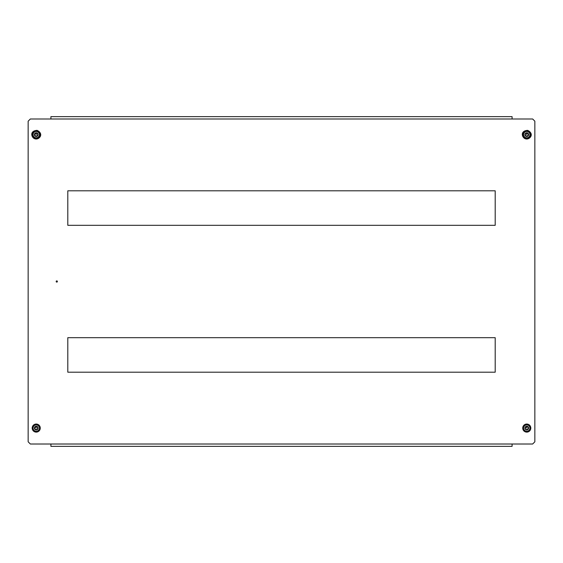 <?xml version="1.0" encoding="UTF-8"?>
<svg xmlns="http://www.w3.org/2000/svg" width="563" height="563" viewBox="0 0 563 563"><rect width="100%" height="100%" fill="white"/><g stroke="black" fill="none" stroke-linecap="round" stroke-linejoin="round"><path stroke-width="0.84" d="M56.793 282.112A0.612 0.612 0 0 1 56.18 281.5A0.612 0.612 0 0 1 56.793 280.888A0.612 0.612 0 0 1 57.398 281.5A0.612 0.612 0 0 1 56.793 282.112M67.806 225.32L495.194 225.32L495.194 190.808L67.806 190.808L67.806 225.32M495.194 372.192L495.194 337.68L67.806 337.68L67.806 372.192L495.194 372.192M534.85 441.807L534.85 121.193L532.647 118.99L30.353 118.99L28.15 121.193L28.15 441.807L30.353 444.01L532.647 444.01L534.85 441.807M50.916 118.99L50.916 116.64L512.084 116.64L512.084 118.99M512.084 444.01L512.084 446.36L50.916 446.36L50.916 444.01M36.046 136.197L37.489 135.599L37.763 134.226L36.715 133.192L35.131 133.494M34.779 135.254L35.884 136.204M35.082 133.508L34.688 135.12M36.588 132.833A1.837 1.837 0 0 1 38.031 134.993A1.837 1.837 0 0 1 35.863 136.429A1.837 1.837 0 0 1 34.427 134.268A1.837 1.837 0 0 1 36.588 132.833M36.848 131.538A3.16 3.16 0 0 1 39.326 135.254A3.16 3.16 0 0 1 35.603 137.724A3.16 3.16 0 0 1 33.133 134.008A3.16 3.16 0 0 1 36.848 131.538M35.743 136.07L36.116 136.14M34.737 134.93L34.864 135.289M35.976 133.53L36.229 134.627M36.356 429.653L37.658 428.781L37.658 427.387L36.419 426.578L34.934 427.183M34.934 428.985L36.201 429.696M34.885 427.211L34.815 428.865M36.229 426.247A1.837 1.837 0 0 1 38.066 428.084A1.837 1.837 0 0 1 36.229 429.921A1.837 1.837 0 0 1 34.392 428.084A1.837 1.837 0 0 1 36.229 426.247M36.229 424.924A3.16 3.16 0 0 1 39.389 428.084A3.16 3.16 0 0 1 36.229 431.244A3.16 3.16 0 0 1 33.069 428.084A3.16 3.16 0 0 1 36.229 424.924M36.039 429.59L36.419 429.59M35.765 427.057L36.229 428.084M526.905 429.653L528.2 428.781L528.2 427.387L526.961 426.578L525.476 427.183M525.476 428.985L526.743 429.696M525.427 427.211L525.363 428.865M526.771 426.247A1.837 1.837 0 0 1 528.608 428.084A1.837 1.837 0 0 1 526.771 429.921A1.837 1.837 0 0 1 524.934 428.084A1.837 1.837 0 0 1 526.771 426.247M526.771 424.924A3.16 3.16 0 0 1 529.931 428.084A3.16 3.16 0 0 1 526.771 431.244A3.16 3.16 0 0 1 523.611 428.084A3.16 3.16 0 0 1 526.771 424.924M526.581 429.59L526.961 429.59M526.306 427.057L526.771 428.084M526.588 136.197L528.038 135.599L528.312 134.226L527.257 133.192L525.68 133.494M525.321 135.254L526.426 136.204M525.624 133.508L525.237 135.12M527.137 132.833A1.837 1.837 0 0 1 528.573 134.993A1.837 1.837 0 0 1 526.412 136.429A1.837 1.837 0 0 1 524.969 134.268A1.837 1.837 0 0 1 527.137 132.833M527.397 131.538A3.16 3.16 0 0 1 529.867 135.254A3.16 3.16 0 0 1 526.152 137.724A3.16 3.16 0 0 1 523.674 134.008A3.16 3.16 0 0 1 527.397 131.538M526.285 136.07L526.665 136.14M525.286 134.93L525.406 135.289M526.518 133.53L526.771 134.627M37.024 130.672A4.04 4.04 0 0 1 40.184 135.43A4.04 4.04 0 0 1 35.434 138.589A4.04 4.04 0 0 1 32.267 133.832A4.04 4.04 0 0 1 37.024 130.672M36.229 424.045A4.04 4.04 0 0 1 40.269 428.084A4.04 4.04 0 0 1 36.229 432.124A4.04 4.04 0 0 1 32.19 428.084A4.04 4.04 0 0 1 36.229 424.045M526.771 424.045A4.04 4.04 0 0 1 530.81 428.084A4.04 4.04 0 0 1 526.771 432.124A4.04 4.04 0 0 1 522.731 428.084A4.04 4.04 0 0 1 526.771 424.045M527.566 130.672A4.04 4.04 0 0 1 530.733 135.43A4.04 4.04 0 0 1 525.976 138.589A4.04 4.04 0 0 1 522.816 133.832A4.04 4.04 0 0 1 527.566 130.672M35.363 138.913C38.988 139.856 44.414 134.022 37.088 130.349C28.917 130.898 31.662 138.378 35.363 138.913M525.912 138.913C529.53 139.856 534.956 134.022 527.637 130.349C519.459 130.898 522.204 138.378 525.912 138.913"/></g></svg>

